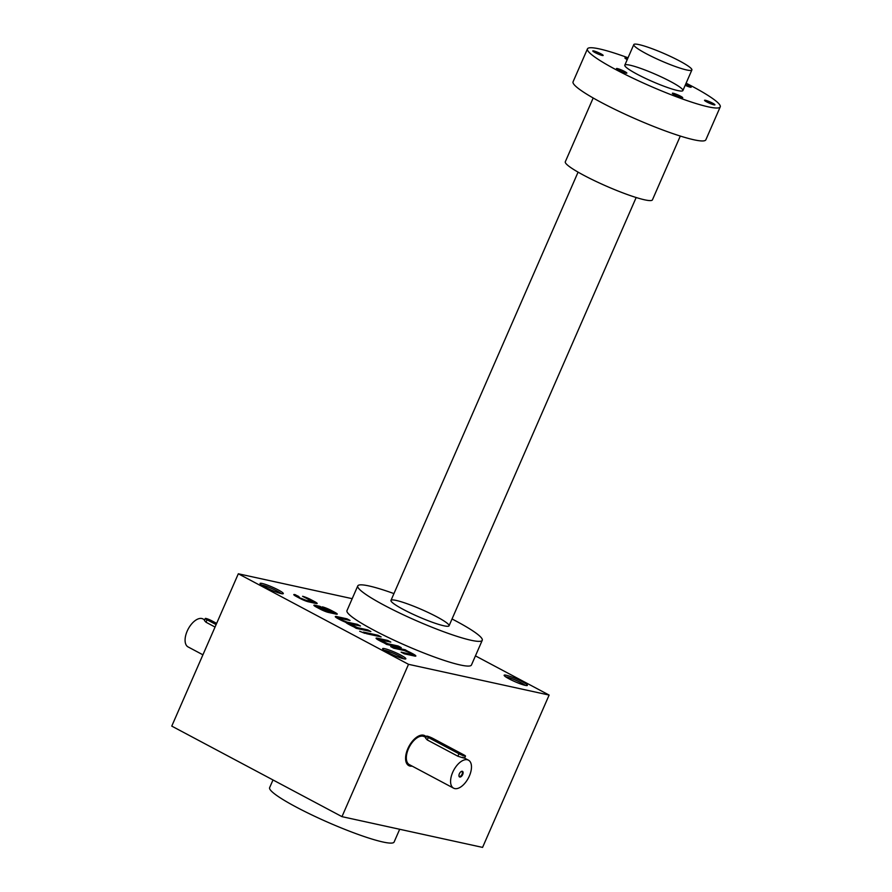 <?xml version="1.0" encoding="UTF-8"?>
<svg xmlns="http://www.w3.org/2000/svg" width="892" height="892" viewBox="0 0 892 892"><rect width="100%" height="100%" fill="white"/><g stroke="black" fill="none" stroke-linecap="round" stroke-linejoin="round"><path stroke-width="1.34" d="M475.436 655.865L549.126 695.069L482.572 847.4L341.97 816.648L171.766 726.11L238.32 573.779L408.514 664.317L341.97 816.648M300.715 598.788L298.597 596.391L294.873 594.618A6.534 0.814 23.6 0 0 293.791 594.618A6.534 0.814 23.6 0 0 296.345 596.48L300.013 598.432A6.534 0.814 23.6 0 0 308.364 601.788L316.08 603.483A6.534 0.814 23.6 0 0 317.162 603.483A6.534 0.814 23.6 0 0 314.608 601.621L310.94 599.669A6.534 0.814 23.6 0 0 302.589 596.302L312.836 601.665L311.81 602.49L307.238 601.487M300.95 598.253L306.146 600.349L312.836 601.665M328.457 612.436L336.173 614.12A6.534 0.814 23.6 0 0 337.254 614.12A6.534 0.814 23.6 0 0 334.701 612.258L331.478 610.541A7.125 0.881 23.6 0 0 322.38 606.872L331.356 611.143L332.939 612.302L331.902 613.127L329.962 612.704L330.33 611.879L319.905 606.337L314.965 605.255A6.534 0.814 23.6 0 0 313.895 605.255A6.534 0.814 23.6 0 0 316.437 607.117L320.105 609.069A6.534 0.814 23.6 0 0 328.457 612.436M331.902 613.127L332.27 612.302L330.33 611.879M332.27 612.302L334.344 613.083L334.701 612.258M341.669 620.52L339.049 618.189L350.032 620.453L346.966 618.825L336.641 616.562A8.128 1.004 23.6 0 0 335.303 616.562A8.128 1.004 23.6 0 0 338.469 618.881L339.718 619.539A8.128 1.004 23.6 0 0 345.773 622.304A8.128 1.004 23.6 0 0 348.917 624.433L350.143 625.091A8.128 1.004 23.6 0 0 353.79 626.842L356.276 628.347L370.882 631.547L367.816 629.908L357.502 627.656L349.474 623.742L349.118 624.545M341.881 620.018L347.077 622.114L357.391 624.367L360.457 625.994L349.474 623.742M364.873 633.353L359.666 631.246L364.873 633.353M381.129 636.91L378.063 635.271L363.468 632.082L366.534 633.71L381.129 636.91M379.825 639.82L390.808 642.084L387.741 640.445L377.416 638.193A8.128 1.004 23.6 0 0 376.078 638.193A8.128 1.004 23.6 0 0 379.245 640.501L380.494 641.17A8.128 1.004 23.6 0 0 384.14 642.931L386.637 644.437L401.233 647.625L398.167 645.998L387.853 643.734L379.825 639.82L379.468 640.623M411.067 655.219L411.424 654.394L401.11 652.141L404.176 653.769L414.501 656.021A8.128 1.004 23.6 0 0 415.839 656.033A8.128 1.004 23.6 0 0 412.673 653.713L411.413 653.044A8.128 1.004 23.6 0 0 407.778 651.294L405.28 649.789L390.685 646.588L393.751 648.216L404.065 650.48L409.261 652.565L412.093 654.394L411.736 655.219L403.987 653.669M411.424 654.394L412.673 653.713M509.087 678.845A12.678 1.572 -156.4 0 1 504.158 675.445A12.678 1.572 -156.4 0 1 516.39 678.868A12.678 1.572 -156.4 0 1 527.217 685.524A12.678 1.572 -156.4 0 1 509.087 678.845M387.552 652.264A12.678 1.572 -156.4 0 1 382.623 648.863A12.678 1.572 -156.4 0 1 394.855 652.286A12.678 1.572 -156.4 0 1 405.67 658.943A12.678 1.572 -156.4 0 1 387.552 652.264M265.013 587.081A12.678 1.572 -156.4 0 1 260.074 583.68A12.678 1.572 -156.4 0 1 272.316 587.092A12.678 1.572 -156.4 0 1 283.132 593.749A12.678 1.572 -156.4 0 1 265.013 587.081M482.249 640.3L471.455 664.997A67.915 8.418 -156.4 0 1 436.489 657.761A67.915 8.418 -156.4 0 1 373.469 629.986A67.915 8.418 -156.4 0 1 346.977 610.619L357.77 585.91A67.915 8.418 23.6 0 0 384.262 605.289A67.915 8.418 23.6 0 0 447.282 633.052A67.915 8.418 23.6 0 0 482.249 640.3A67.915 8.418 23.6 0 0 452.032 618.97M549.126 695.069L408.514 664.317M352.195 598.677L238.32 573.779M505.675 676.827A11.328 1.405 -156.4 0 1 515.788 680.239A11.328 1.405 -156.4 0 1 525.176 685.346M384.129 650.246A11.328 1.405 -156.4 0 1 394.253 653.658A11.328 1.405 -156.4 0 1 403.63 658.764M261.59 585.063A11.328 1.405 -156.4 0 1 271.714 588.475A11.328 1.405 -156.4 0 1 281.091 593.581M403.329 609.459A31.699 3.925 -156.4 0 1 390.997 600.963A31.699 3.925 -156.4 0 1 421.582 609.504A31.699 3.925 -156.4 0 1 448.631 626.151A31.699 3.925 -156.4 0 1 403.329 609.459M272.997 779.954L269.629 787.658A67.915 8.418 23.6 0 0 328.501 822.558A67.915 8.418 23.6 0 0 394.108 842.037L399.683 829.27M393.941 593.593A67.915 8.418 23.6 0 0 368.953 585.944A67.915 8.418 23.6 0 0 357.77 585.91M414.88 656.099A8.128 1.004 23.6 0 0 412.305 654.538M405.503 650.915L405.28 649.789M404.923 650.602L393.562 648.127M397.988 646.923L398.167 645.998M397.799 646.823L387.485 644.559L387.853 643.734M386.058 644.124L387.485 644.559M387.563 641.37L387.741 640.445M387.373 641.27L377.06 639.018A8.128 1.004 23.6 0 0 376.68 638.94M377.896 636.197L378.063 635.271M377.706 636.096L366.344 633.61M367.638 630.834L367.816 629.908M367.448 630.733L357.135 628.481L357.502 627.656M355.707 628.046L357.135 628.481M357.213 625.292L357.391 624.367M357.023 625.192L346.709 622.939L347.077 622.114M346.787 619.739L346.966 618.825M346.598 619.639L336.284 617.387A8.128 1.004 23.6 0 0 335.905 617.309M336.072 614.097A6.534 0.814 23.6 0 0 334.344 613.083M319.726 607.251L319.905 606.337M329.962 612.704L328.055 611.689M319.537 607.162L314.72 606.103M328.178 611.41L320.819 607.497L318.21 607.073L328.178 611.41L327.331 612.124M315.969 603.46A6.534 0.814 23.6 0 0 314.252 602.446L312.836 601.687M297.861 597.016L295.152 595.577L295.508 594.752M216.656 623.385L211.817 620.81A4.527 0.557 23.6 0 0 207.613 618.959A4.527 0.557 23.6 0 0 205.283 618.479A4.527 0.557 23.6 0 0 207.055 619.773L216.12 624.59M202.919 654.817L188.078 646.923A15.844 8.307 -62 0 1 187.186 631.112A15.844 8.307 -62 0 1 202.963 618.937L204.681 619.862M215.05 627.054L205.985 622.226L204.402 620.497L205.283 618.479M458.934 775.65A2.676 1.405 118 0 0 459.402 776.341A2.676 1.405 118 0 0 462.067 774.278A2.676 1.405 118 0 0 461.922 771.613A2.676 1.405 118 0 0 461.086 771.613M463.706 754.81L433.077 738.509A4.527 0.557 23.6 0 0 428.874 736.658A4.527 0.557 23.6 0 0 426.543 736.179A4.527 0.557 23.6 0 0 428.305 737.472L458.945 753.762A4.527 0.557 23.6 0 0 463.138 755.613A4.527 0.557 23.6 0 0 465.479 756.104A4.527 0.557 23.6 0 0 463.706 754.81M469.37 775.995A15.844 8.307 118 0 0 468.467 760.174A15.844 8.307 118 0 0 453.693 770.264A15.844 8.307 118 0 0 453.582 788.16A15.844 8.307 118 0 0 469.37 775.995M453.582 788.16L409.339 764.622A15.844 8.307 -62 0 1 408.436 748.812A15.844 8.307 -62 0 1 424.224 736.636L425.941 737.55M426.543 736.179L425.662 738.197L427.235 739.925L457.875 756.215C464.13 758.245 465.724 758.59 462.636 757.263M468.467 760.174L464.587 758.122M462.692 774.535A3.167 1.661 118 0 0 461.298 771.48A3.167 1.661 118 0 0 458.956 775.895A3.167 1.661 118 0 0 460.473 776.977A3.167 1.661 118 0 0 462.692 774.535M426.242 736.87A16.981 8.898 118 0 0 424.748 735.644A16.981 8.898 118 0 0 408.915 746.448A16.981 8.898 118 0 0 408.804 765.626A16.981 8.898 118 0 0 412.16 766.128M646.154 53.643A31.699 3.925 -156.4 0 1 633.788 44.6A31.699 3.925 -156.4 0 1 664.406 53.687A31.699 3.925 -156.4 0 1 691.88 69.977A31.699 3.925 -156.4 0 1 675.567 66.599A31.699 3.925 -156.4 0 1 646.154 53.643M680.306 136.052L652.442 199.841A47.544 5.887 -156.4 0 1 644.615 199.819A47.544 5.887 -156.4 0 1 594.641 180.764A47.544 5.887 -156.4 0 1 565.305 161.775L593.18 97.986M686.115 83.168A72.442 8.976 -156.4 0 1 720.234 106.884L705.84 139.821A72.442 8.976 -156.4 0 1 693.92 139.788A72.442 8.976 -156.4 0 1 617.755 110.753A72.442 8.976 -156.4 0 1 573.065 81.808L587.46 48.87A72.442 8.976 -156.4 0 1 628.035 57.79M706.743 101.911A5.664 0.702 23.6 0 0 711.994 104.23A5.664 0.702 23.6 0 0 714.916 104.832A5.664 0.702 23.6 0 0 710.01 101.922A5.664 0.702 23.6 0 0 704.535 100.294A5.664 0.702 23.6 0 0 706.743 101.911M685.179 85.309A5.664 0.702 23.6 0 0 691.2 87.182A5.664 0.702 23.6 0 0 685.747 84.026M720.234 106.884A72.442 8.976 -156.4 0 1 708.304 106.85A72.442 8.976 -156.4 0 1 632.149 77.816A72.442 8.976 -156.4 0 1 587.46 48.87M618.691 70.189A5.664 0.702 23.6 0 0 623.943 72.497A5.664 0.702 23.6 0 0 626.853 73.099A5.664 0.702 23.6 0 0 621.947 70.2A5.664 0.702 23.6 0 0 616.483 68.573A5.664 0.702 23.6 0 0 618.691 70.189M677.675 90.549A31.699 3.925 -156.4 0 1 646.087 78.674A31.699 3.925 -156.4 0 1 624.835 65.729A31.699 3.925 -156.4 0 1 655.419 74.27A31.699 3.925 -156.4 0 1 682.458 90.917A31.699 3.925 -156.4 0 1 677.675 90.549M674.575 94.875A5.664 0.702 23.6 0 0 679.827 97.183A5.664 0.702 23.6 0 0 682.737 97.797A5.664 0.702 23.6 0 0 677.831 94.886A5.664 0.702 23.6 0 0 672.367 93.259A5.664 0.702 23.6 0 0 674.575 94.875M594.986 52.539A5.664 0.702 23.6 0 0 600.238 54.847A5.664 0.702 23.6 0 0 603.148 55.449A5.664 0.702 23.6 0 0 598.242 52.539A5.664 0.702 23.6 0 0 592.779 50.922A5.664 0.702 23.6 0 0 594.986 52.539M627.712 58.515A5.664 0.702 23.6 0 0 624.946 57.958A5.664 0.702 23.6 0 0 627.154 59.574A5.664 0.702 23.6 0 0 627.232 59.619M411.167 653.602L411.413 653.044M377.06 639.018L377.416 638.193M336.284 617.387L336.641 616.562M314.62 606.036L314.965 605.255M325.948 611.656L326.238 610.987M314.252 602.446L314.608 601.621M311.81 602.49L312.167 601.665M305.844 601.018L306.146 600.349M294.527 595.399L294.873 594.618M207.055 619.773L205.985 622.226M428.305 737.472L427.235 739.925M458.945 753.762L457.875 756.215M339.049 618.189L338.692 618.992M318.21 607.073L317.864 607.876M298.118 596.436L297.761 597.227M464.587 758.111L465.479 756.104M449.055 625.794L636.163 197.522M682.893 90.56L691.88 69.977M390.964 600.416L578.072 172.145M624.801 65.183L633.788 44.6"/></g></svg>
